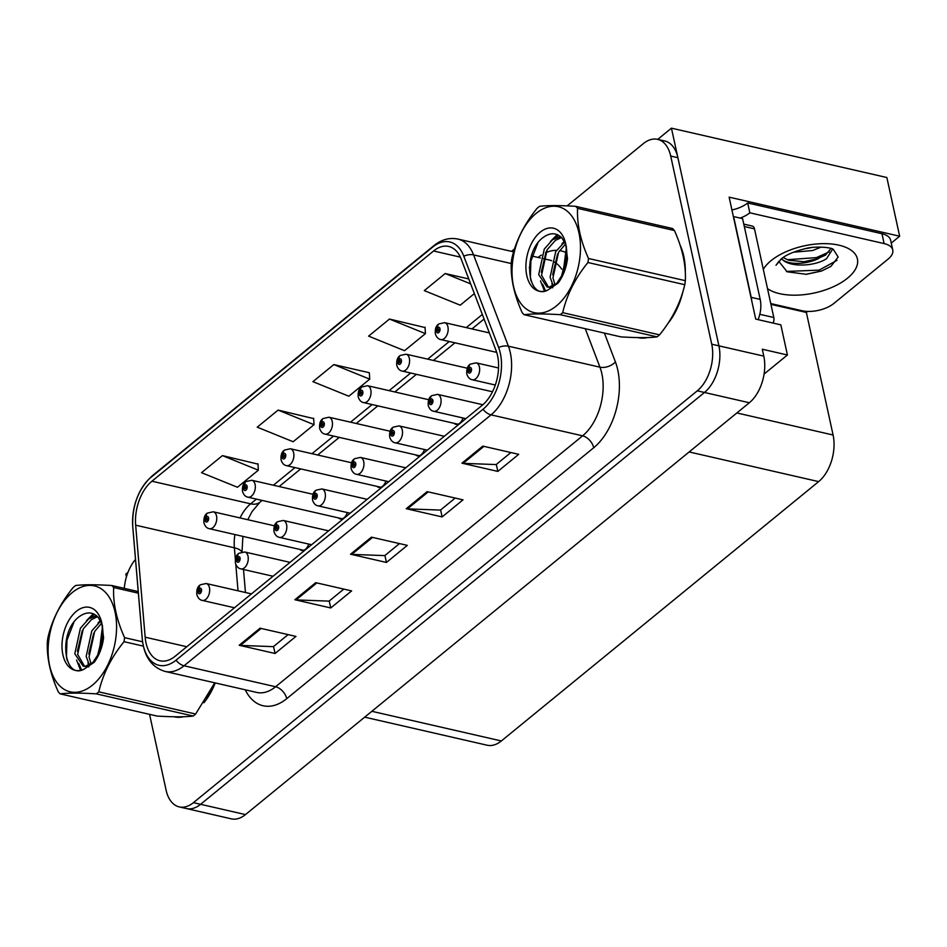 <?xml version="1.0" encoding="UTF-8"?>
<svg xmlns="http://www.w3.org/2000/svg" width="947" height="947" viewBox="0 0 947 947"><rect width="100%" height="100%" fill="white"/><g stroke="black" fill="none" stroke-linecap="round" stroke-linejoin="round"><path stroke-width="1.42" d="M764.075 374.065L787.419 354.995L780.837 324.857L755.718 319.092L729.131 197.154L899.65 236.217L891.257 243.083M149.567 714.346L166.104 790.177A34.684 20.964 -77.1 0 0 179.243 806.903L231.293 818.835A34.684 20.964 -77.1 0 0 245.486 814.586L749.349 402.747A34.684 20.964 -77.1 0 0 763.791 356.131L762.288 349.23L787.419 354.995M245.486 814.586L200.61 804.299A34.684 20.964 -77.1 0 1 186.417 808.549A34.684 20.964 -77.1 0 0 200.61 804.299L704.473 392.472A34.684 20.964 -77.1 0 0 718.915 345.844L671.447 128.165L657.739 139.375M671.447 128.165L886.854 177.515L899.65 236.217M127.952 572.39L125.821 574.142L126.413 576.889M415.579 454.868A9.245 5.587 -77.1 0 0 417.355 455.862A9.245 5.587 -77.1 0 0 424.469 449.517M377.024 486.391A9.245 5.587 -77.1 0 0 378.788 487.385A9.245 5.587 -77.1 0 0 385.903 481.04M454.146 423.345A9.245 5.587 -77.1 0 0 455.921 424.339A9.245 5.587 -77.1 0 0 463.036 417.994M338.458 517.914A9.245 5.587 -77.1 0 0 340.222 518.909A9.245 5.587 -77.1 0 0 347.336 512.564M299.891 549.438A9.245 5.587 -77.1 0 0 301.655 550.432A9.245 5.587 -77.1 0 0 308.769 544.087M807.649 311.421L806.371 312.463L833.088 435.004A34.684 20.964 102.9 0 1 818.646 481.621L501.342 740.968A34.684 20.964 102.9 0 1 487.149 745.218L364.678 717.151M806.371 312.463L770.941 304.354M685.32 272.783A55.482 33.547 -77.1 0 0 683.77 256.223A55.482 33.547 -77.1 0 0 680.159 245.309M497.566 355.599A36.992 22.361 102.9 0 1 482.165 405.328L175.159 656.247A36.992 22.361 102.9 0 1 160.031 660.793A36.992 22.361 102.9 0 1 145.163 637.189L135.658 525.183A36.992 22.361 102.9 0 1 151.922 481.206L433.584 250.991A36.992 22.361 102.9 0 1 448.712 246.457A36.992 22.361 102.9 0 1 461.201 259.111L496.027 350.402A36.992 22.361 102.9 0 1 497.566 355.599M500.347 353.326A41.609 25.155 -77.1 0 0 498.619 347.478L463.793 256.187A41.609 25.155 -77.1 0 0 432.72 247.049L151.058 477.264A41.609 25.155 -77.1 0 0 132.769 526.745L142.263 638.752A41.609 25.155 -77.1 0 0 176.024 660.189L483.017 409.27A41.609 25.155 -77.1 0 0 500.347 353.326M179.243 806.903A34.684 20.964 -77.1 0 0 193.425 802.654L200.61 804.299L704.473 392.472A34.684 20.964 -77.1 0 0 718.915 345.844L677.898 157.711A34.684 20.964 -77.1 0 0 664.758 140.985L657.573 139.339A34.684 20.964 -77.1 0 0 643.392 143.589L567.158 205.89M288.113 634.62L273.399 646.647L240.384 645.428A9.245 5.812 -129.3 0 1 239.165 645.262L275.056 653.477L295.949 636.408L260.046 628.192L239.165 645.262M273.541 646.529L275.056 653.477M343.808 589.105L329.083 601.132L296.068 599.901A9.245 5.812 -129.3 0 1 294.848 599.735L330.752 607.962L351.633 590.892L315.73 582.665L294.848 599.735M329.236 601.014L330.752 607.962M510.883 452.548L496.157 464.575L463.142 463.343A9.245 5.812 -129.3 0 1 461.923 463.178L497.826 471.405L518.707 454.335L482.804 446.108L461.923 463.178M496.311 464.456L497.826 471.405M455.187 498.063L440.473 510.09L407.459 508.87A9.245 5.812 -129.3 0 1 406.239 508.705L442.131 516.92L463.012 499.85L427.121 491.635L406.239 508.705M440.615 509.971L442.131 516.92M399.504 543.578L384.778 555.617L351.763 554.386A9.245 5.812 -129.3 0 1 350.544 554.22L386.447 562.447L407.328 545.377L371.425 537.15L350.544 554.22M384.932 555.487L386.447 562.447M637.84 337.594A55.482 33.547 -77.1 0 0 637.97 337.617A55.482 33.547 -77.1 0 0 647.618 337.558M667.836 323.554A55.482 33.547 -77.1 0 0 682.917 291.664M173.94 716.761A55.482 33.547 -77.1 0 0 174.059 716.796A55.482 33.547 -77.1 0 0 183.706 716.725M203.936 702.733A55.482 33.547 -77.1 0 0 215.241 682.929M193.425 802.654L697.288 390.827A34.684 20.964 -77.1 0 0 711.73 344.199L670.713 156.066A34.684 20.964 -77.1 0 0 657.573 139.339M514.517 248.919L511.534 251.357M135.516 559.393A34.684 20.964 -77.1 0 0 124.282 588.371M257.986 464.113L222.415 455.614L201.533 472.683L237.46 487.255L258.342 470.185L257.963 463.758M425.049 327.555L389.489 319.056L368.608 336.126L404.535 350.698L425.416 333.628L425.037 327.2M468.765 278.939L445.185 273.541L424.303 290.611L460.218 305.183L474.364 293.617M313.67 418.598L278.11 410.098L257.229 427.168L293.156 441.74L314.037 424.67L313.646 418.243M333.806 364.583L312.912 381.653L348.839 396.213L369.721 379.143L369.342 372.727L333.806 364.583L369.721 379.143M389.489 319.056L425.416 333.628M445.185 273.541L470.647 283.863M278.11 410.098L314.037 424.67M222.415 455.614L258.342 470.185M178.9 717.305L176.687 716.808A55.482 33.547 -77.1 0 0 177.728 717.293M642.8 338.138L640.598 337.629A55.482 33.547 -77.1 0 0 641.628 338.115M207.121 513.333A5.777 3.504 48.3 0 0 206.86 513.534A5.777 3.504 48.3 0 0 206.221 516.813A2.888 1.752 -77.1 0 0 205.085 520.637A2.888 1.752 -77.1 0 0 207.369 521.679A2.888 1.752 -77.1 0 0 208.565 517.796A2.888 1.752 -77.1 0 0 206.363 516.695L206.647 518.21A1.16 0.698 102.9 0 1 206.576 520.341A1.16 0.698 102.9 0 1 206.588 518.258L206.221 516.813M207.429 518.388L206.647 518.21M206.363 516.695A5.777 3.752 -126.7 0 1 207.405 513.085L213.253 511.794A8.665 5.244 102.9 0 1 216.532 515.973A8.665 5.244 102.9 0 1 215.052 525.005A8.665 5.244 102.9 0 1 209.382 528.698C206.86 528.26 205.037 526.319 203.925 522.898C203.605 518.222 204.588 515.097 206.86 513.534M207.464 518.459L206.588 518.258M200.042 585.033A5.777 3.504 48.3 0 0 199.77 585.246A5.777 3.504 48.3 0 0 199.13 588.525A2.888 1.752 -77.1 0 0 198.006 592.349A2.888 1.752 -77.1 0 0 200.279 593.39A2.888 1.752 -77.1 0 0 201.486 589.508A2.888 1.752 -77.1 0 0 199.284 588.407L199.557 589.922A1.16 0.698 102.9 0 1 199.486 592.053A1.16 0.698 102.9 0 1 199.497 589.969L199.13 588.525M200.35 590.099L199.557 589.922M199.284 588.407A5.777 3.752 -126.7 0 1 200.314 584.796L206.174 583.506A8.665 5.244 102.9 0 1 209.453 587.685A8.665 5.244 102.9 0 1 207.973 596.717A8.665 5.244 102.9 0 1 202.291 600.41C199.77 599.96 197.959 598.031 196.846 594.609C196.526 589.934 197.497 586.809 199.77 585.246M200.385 590.17L199.497 589.969M245.687 481.81A5.777 3.504 48.3 0 0 245.427 482.011A5.777 3.504 48.3 0 0 244.788 485.302A2.888 1.752 -77.1 0 0 243.651 489.114A2.888 1.752 -77.1 0 0 245.936 490.155A2.888 1.752 -77.1 0 0 247.131 486.273A2.888 1.752 -77.1 0 0 244.93 485.172L245.214 486.687A1.16 0.698 102.9 0 1 245.131 488.818A1.16 0.698 102.9 0 1 245.155 486.734L244.788 485.302M245.995 486.865L245.214 486.687M244.93 485.172A5.777 3.752 -126.7 0 1 245.971 481.561L251.819 480.271A8.665 5.244 102.9 0 1 255.098 484.462A8.665 5.244 102.9 0 1 253.618 493.482A8.665 5.244 102.9 0 1 247.948 497.175C245.427 496.737 243.604 494.796 242.491 491.375C242.172 486.699 243.154 483.586 245.427 482.011M246.031 486.936L245.155 486.734M284.254 450.287A5.777 3.504 48.3 0 0 283.993 450.488A5.777 3.504 48.3 0 0 283.354 453.779A2.888 1.752 -77.1 0 0 282.218 457.59A2.888 1.752 -77.1 0 0 284.502 458.632A2.888 1.752 -77.1 0 0 285.698 454.749A2.888 1.752 -77.1 0 0 283.496 453.649L283.78 455.164A1.16 0.698 102.9 0 1 283.698 457.294A1.16 0.698 102.9 0 1 283.721 455.211L283.354 453.779M284.562 455.341L283.78 455.164M283.496 453.649A5.777 3.752 -126.7 0 1 284.538 450.05L290.386 448.748A8.665 5.244 102.9 0 1 293.665 452.938A8.665 5.244 102.9 0 1 292.185 461.958A8.665 5.244 102.9 0 1 286.515 465.652C283.993 465.214 282.17 463.284 281.058 459.851C280.738 455.176 281.721 452.062 283.993 450.488M284.597 455.412L283.721 455.211M322.82 418.763A5.777 3.504 48.3 0 0 322.56 418.965A5.777 3.504 48.3 0 0 321.909 422.255A2.888 1.752 -77.1 0 0 320.784 426.079A2.888 1.752 -77.1 0 0 323.069 427.109A2.888 1.752 -77.1 0 0 324.265 423.226A2.888 1.752 -77.1 0 0 322.063 422.125L322.347 423.64A1.16 0.698 102.9 0 1 322.264 425.783A1.16 0.698 102.9 0 1 322.288 423.688L321.909 422.255M323.128 423.818L322.347 423.64M322.063 422.125A5.777 3.752 -126.7 0 1 323.105 418.527L328.952 417.225A8.665 5.244 102.9 0 1 332.231 421.415A8.665 5.244 102.9 0 1 330.752 430.447A8.665 5.244 102.9 0 1 325.081 434.128C322.56 433.69 320.737 431.761 319.624 428.328C319.305 423.664 320.275 420.539 322.56 418.965M323.164 423.889L322.288 423.688M238.608 553.522A5.777 3.504 48.3 0 0 238.336 553.723A5.777 3.504 48.3 0 0 237.697 557.002A2.888 1.752 -77.1 0 0 236.572 560.825A2.888 1.752 -77.1 0 0 238.845 561.867A2.888 1.752 -77.1 0 0 240.053 557.984A2.888 1.752 -77.1 0 0 237.851 556.883L238.123 558.399A1.16 0.698 102.9 0 1 238.052 560.529A1.16 0.698 102.9 0 1 238.064 558.446L237.697 557.002M238.916 558.576L238.123 558.399M237.851 556.883A5.777 3.752 -126.7 0 1 238.881 553.273L244.728 551.983A8.665 5.244 102.9 0 1 248.019 556.161A8.665 5.244 102.9 0 1 246.54 565.193A8.665 5.244 102.9 0 1 240.858 568.887C238.336 568.437 236.525 566.507 235.412 563.086C235.093 558.41 236.063 555.285 238.336 553.723M238.952 558.647L238.064 558.446M277.175 521.998A5.777 3.504 48.3 0 0 276.903 522.199A5.777 3.504 48.3 0 0 276.264 525.478A2.888 1.752 -77.1 0 0 275.139 529.302A2.888 1.752 -77.1 0 0 277.412 530.344A2.888 1.752 -77.1 0 0 278.619 526.461A2.888 1.752 -77.1 0 0 276.417 525.36L276.69 526.875A1.16 0.698 102.9 0 1 276.619 529.006A1.16 0.698 102.9 0 1 276.631 526.923L276.264 525.478M277.483 527.053L276.69 526.875M276.417 525.36A5.777 3.752 -126.7 0 1 277.447 521.75L283.295 520.459A8.665 5.244 102.9 0 1 286.586 524.638A8.665 5.244 102.9 0 1 285.106 533.67A8.665 5.244 102.9 0 1 279.424 537.363C276.903 536.913 275.092 534.984 273.979 531.563C273.659 526.887 274.63 523.762 276.903 522.199M277.518 527.124L276.631 526.923M315.742 490.475A5.777 3.504 48.3 0 0 315.469 490.676A5.777 3.504 48.3 0 0 314.83 493.967A2.888 1.752 -77.1 0 0 313.706 497.779A2.888 1.752 -77.1 0 0 315.978 498.82A2.888 1.752 -77.1 0 0 317.186 494.938A2.888 1.752 -77.1 0 0 314.984 493.837L315.256 495.352A1.16 0.698 102.9 0 1 315.185 497.483A1.16 0.698 102.9 0 1 315.197 495.399L314.83 493.967M316.049 495.53L315.256 495.352M314.984 493.837A5.777 3.752 -126.7 0 1 316.014 490.226L321.862 488.936A8.665 5.244 102.9 0 1 325.152 493.115A8.665 5.244 102.9 0 1 323.673 502.147A8.665 5.244 102.9 0 1 317.991 505.84C315.469 505.402 313.658 503.461 312.546 500.04C312.214 495.364 313.197 492.251 315.469 490.676M316.085 495.601L315.197 495.399M354.308 458.952A5.777 3.504 48.3 0 0 354.036 459.153A5.777 3.504 48.3 0 0 353.397 462.444A2.888 1.752 -77.1 0 0 352.272 466.255A2.888 1.752 -77.1 0 0 354.545 467.297A2.888 1.752 -77.1 0 0 355.752 463.414A2.888 1.752 -77.1 0 0 353.551 462.314L353.823 463.829A1.16 0.698 102.9 0 1 353.752 465.96A1.16 0.698 102.9 0 1 353.764 463.876L353.397 462.444M354.616 464.006L353.823 463.829M353.551 462.314A5.777 3.752 -126.7 0 1 354.58 458.715L360.428 457.413A8.665 5.244 102.9 0 1 363.719 461.603A8.665 5.244 102.9 0 1 362.239 470.623A8.665 5.244 102.9 0 1 356.557 474.317C354.036 473.879 352.225 471.937 351.112 468.516C350.781 463.841 351.763 460.727 354.036 459.153M354.652 464.077L353.764 463.876M779.038 261.159L776.007 265.278L781.393 258.862C785.631 255.051 793.479 251.665 804.938 248.73C814.574 245.9 830.732 247.25 833.277 249.298L838.154 257.016L830.945 266.356L821.546 271.031L806.347 274.31L787.135 271.789L779.251 261.917M780.506 259.62L781.168 259.04M831.123 248.315L825.464 255.145L814.633 259.916L804.252 261.751L788.744 260.236L783.11 257.56M781.559 258.72L782.589 259.738C790.946 267.764 815.722 266.095 826.589 258.626L832.685 249.073M793.373 252.222L812.585 250.529L821.227 247.084M803.447 249.073L810.904 247.688M818.125 258.768L817.829 258.874A26.125 12.785 167.7 0 1 782.589 259.738M731.913 209.962A23.119 11.317 167.7 0 0 747.692 202.966L881.965 233.731A23.119 11.317 -12.3 0 1 890.63 240.183L892.772 250.032A23.119 11.317 -12.3 0 1 888.132 259.076L833.834 303.454A23.119 11.317 -12.3 0 1 801.967 310.723L770.775 303.573M747.692 202.966L749.846 212.815L884.107 243.58A23.119 11.317 -12.3 0 1 892.772 250.032M749.846 212.815A23.119 11.317 -12.3 0 1 740.14 218.082M733.404 216.78A23.119 13.98 -77.1 0 0 733.605 216.579L751.22 297.346A23.119 13.98 102.9 0 1 751.752 300.921M758.097 319.636A23.119 13.98 -77.1 0 0 760.192 299.406L742.59 218.639L733.605 216.579M804.394 248.848L809.484 247.889M803.506 261.798L818.8 258.507M805.956 274.334L821.937 270.878M787.253 259.715L816.397 257.62L829.252 251.878M786.365 271.434L819.119 270.132L836.959 260.389M681.568 249.925A54.902 33.192 102.9 0 1 683.426 256.507A54.902 33.192 102.9 0 1 684.74 265.562M680.502 298.932A54.902 33.192 102.9 0 1 670.772 318.985M773.06 323.069A5.777 3.492 -77.1 0 0 773.806 317.505L754.487 228.854A5.777 3.492 -77.1 0 0 752.297 226.073L743.774 224.119M214.886 682.846A54.902 33.192 102.9 0 1 206.86 698.152M536.156 213.383A54.334 32.849 -77.1 0 0 513.534 286.42A54.334 32.849 -77.1 0 0 556.339 305.976A54.334 32.849 -77.1 0 0 578.972 232.938A54.334 32.849 -77.1 0 0 536.156 213.383M575.669 206.328C559.227 205.345 547.177 205.345 539.518 206.351A62.419 37.738 -77.1 0 0 538.275 207.322A62.419 37.738 -77.1 0 0 537.056 208.364C524.271 224.155 515.855 240.869 511.83 258.519A62.419 37.738 -77.1 0 0 511.262 262.544C510.551 278.217 514.185 294.931 522.188 312.688A62.419 37.738 -77.1 0 0 524.082 314.7L620.936 336.883C637.284 337.878 649.334 337.878 657.088 336.872A62.419 37.738 -77.1 0 0 658.331 335.889A62.419 37.738 -77.1 0 0 659.55 334.859C672.275 319.21 680.68 302.484 684.776 284.704A62.419 37.738 -77.1 0 0 685.356 280.679C686.042 264.911 682.396 248.209 674.418 230.535A62.419 37.738 -77.1 0 0 672.536 228.523L575.669 206.328A62.419 37.738 -77.1 0 1 577.563 208.34C576.853 224.025 580.499 240.739 588.501 258.484L685.356 280.679M657.088 336.872L560.233 314.676C543.886 313.694 531.835 313.694 524.082 314.7M560.233 314.676A62.419 37.738 -77.1 0 0 561.476 313.706A62.419 37.738 -77.1 0 0 562.696 312.664L659.55 334.859M564.672 241.864L555.711 251.653L550.1 277.222L553.308 285.958M560.435 236.549L552.563 239.733L544.312 249.037L538.701 274.606L547.046 286.977L549.011 287.166L556.682 283.461L563.027 273.719L566.472 246.67M561.488 237.519L555.404 240.384L547.153 249.688L541.554 275.257L548.514 287.166M565.927 244.823L562.021 238.088C556.907 232.879 551.036 232.394 544.418 236.62C521.383 251.215 527.396 301.667 548.041 289.924L558.162 283.07C563.145 276.181 566.259 268.048 567.502 258.673L565.56 243.19A32.293 19.532 -77.1 0 0 565.395 242.491A32.293 19.532 -77.1 0 0 540.252 232.157A32.293 19.532 -77.1 0 0 526.272 272.582A32.293 19.532 -77.1 0 0 548.041 289.924M566.874 254.66L561.251 277.376M567.265 260.366L567.004 261.029M566.128 263.479L564.578 269.753M565.596 243.912L558.552 252.304L552.953 277.873L555.072 284.834M547.046 286.977L552.752 287.746M565.56 243.19C567.916 254.127 567.064 264.296 563.027 273.719M674.418 230.535L577.563 208.34M684.776 284.704L587.921 262.508A62.419 37.738 -77.1 0 0 588.501 258.484M587.921 262.508C575.208 278.169 566.803 294.884 562.696 312.664M567.075 261.49L566.768 262.414M565.087 268.806L564.826 270.167M557.594 254.033L552.669 274.796M558.387 235.152L554.824 238.336M546.206 251.417L541.27 272.18M542.631 284.242L545.519 290.788M537.872 242.965L530.888 261.005L530.356 277.696L531.125 281.259M564.294 241.154L561.914 243.959M551.888 283.508L552.551 286.337M557.25 234.619L550.515 241.355M540.488 280.904L544.454 291.001M72.244 592.562A54.334 32.849 -77.1 0 0 49.623 665.599A54.334 32.849 -77.1 0 0 92.439 685.154A54.334 32.849 -77.1 0 0 115.061 612.117A54.334 32.849 -77.1 0 0 72.244 592.562M138.38 593.177L113.652 587.519A62.419 37.738 -77.1 0 0 111.77 585.506C95.316 584.512 83.265 584.524 75.606 585.518A62.419 37.738 -77.1 0 0 74.375 586.501A62.419 37.738 -77.1 0 0 73.144 587.531C60.359 603.322 51.955 620.048 47.918 637.686A62.419 37.738 -77.1 0 0 47.35 641.711C46.64 657.384 50.286 674.098 58.288 691.855A62.419 37.738 -77.1 0 0 60.17 693.867L157.024 716.062C173.372 717.045 185.423 717.045 193.188 716.05A62.419 37.738 -77.1 0 0 194.419 715.068A62.419 37.738 -77.1 0 0 195.65 714.026L214.744 682.811M193.188 716.05L96.334 693.855C79.986 692.861 67.935 692.873 60.17 693.867M96.334 693.855A62.419 37.738 -77.1 0 0 97.565 692.873A62.419 37.738 -77.1 0 0 98.796 691.843L195.65 714.026M100.761 621.031L91.8 630.82L86.189 656.389L89.397 665.137M96.523 615.716L88.651 618.912L80.4 628.216L74.801 653.785L83.147 666.143L85.1 666.345L92.77 662.64L99.115 652.885L102.56 625.837M97.577 616.686L91.504 619.563L83.253 628.867L77.642 654.436L84.603 666.345M102.016 624.002L98.121 617.255C92.995 612.058 87.124 611.561 80.507 615.799C57.471 630.394 63.485 680.846 84.129 669.103L94.262 662.249C99.234 655.36 102.347 647.227 103.59 637.852L101.66 622.368A32.293 19.532 -77.1 0 0 101.483 621.67A32.293 19.532 -77.1 0 0 76.34 611.336A32.293 19.532 -77.1 0 0 62.372 651.761A32.293 19.532 -77.1 0 0 84.129 669.103M102.963 633.839L97.34 656.555M103.353 639.545L103.093 640.208M102.217 642.646L100.666 648.932M101.684 623.09L94.653 631.471L89.042 657.04L91.161 664.013M83.147 666.143L88.852 666.925M101.66 622.368C104.004 633.294 103.164 643.475 99.115 652.885M111.77 585.506L138.238 591.567M143.34 646.114L124.021 641.687A62.419 37.738 -77.1 0 0 124.59 637.662L142.571 641.782M124.021 641.687C111.296 657.336 102.892 674.063 98.796 691.843M113.652 587.519C112.942 603.192 116.588 619.906 124.59 637.662M103.176 640.657L102.868 641.593M101.187 647.973L100.927 649.346M93.694 633.2L88.758 653.963M94.475 614.331L90.912 617.515M82.294 630.595L77.358 651.358M78.719 663.409L81.608 669.967M73.961 622.143L66.977 640.184L66.444 656.875L67.213 660.438M100.382 620.332L98.003 623.138M87.988 662.687L88.639 665.504M93.339 613.786L86.603 620.522M76.589 660.071L80.554 670.168M361.387 387.24A5.777 3.504 48.3 0 0 361.127 387.441A5.777 3.504 48.3 0 0 360.476 390.732A2.888 1.752 -77.1 0 0 359.351 394.556A2.888 1.752 -77.1 0 0 361.636 395.597A2.888 1.752 -77.1 0 0 362.831 391.703A2.888 1.752 -77.1 0 0 360.629 390.602L360.914 392.117A1.16 0.698 102.9 0 1 360.831 394.26A1.16 0.698 102.9 0 1 360.843 392.165L360.476 390.732M361.695 392.307L360.914 392.117M360.629 390.602A5.777 3.752 -126.7 0 1 361.671 387.003L367.519 385.701A8.665 5.244 102.9 0 1 370.798 389.892A8.665 5.244 102.9 0 1 369.318 398.924A8.665 5.244 102.9 0 1 363.648 402.605C361.127 402.167 359.304 400.238 358.191 396.817C357.871 392.141 358.842 389.016 361.127 387.441M361.73 392.378L360.843 392.165M399.954 355.717A5.777 3.504 48.3 0 0 399.693 355.918A5.777 3.504 48.3 0 0 399.042 359.209A2.888 1.752 -77.1 0 0 397.918 363.032A2.888 1.752 -77.1 0 0 400.19 364.074A2.888 1.752 -77.1 0 0 401.398 360.18A2.888 1.752 -77.1 0 0 399.196 359.091L399.48 360.594A1.16 0.698 102.9 0 1 399.397 362.737A1.16 0.698 102.9 0 1 399.409 360.653L399.042 359.209M400.261 360.783L399.48 360.594M399.196 359.091A5.777 3.752 -126.7 0 1 400.226 355.48L406.085 354.19A8.665 5.244 102.9 0 1 409.364 358.368A8.665 5.244 102.9 0 1 407.885 367.4A8.665 5.244 102.9 0 1 402.215 371.082C399.693 370.644 397.87 368.714 396.757 365.293C396.438 360.618 397.409 357.493 399.693 355.918M400.297 360.854L399.409 360.653M438.52 324.194A5.777 3.504 48.3 0 0 438.26 324.395A5.777 3.504 48.3 0 0 437.609 327.686A2.888 1.752 -77.1 0 0 436.484 331.509A2.888 1.752 -77.1 0 0 438.757 332.551A2.888 1.752 -77.1 0 0 439.964 328.668A2.888 1.752 -77.1 0 0 437.763 327.567L438.047 329.071A1.16 0.698 102.9 0 1 437.964 331.213A1.16 0.698 102.9 0 1 437.976 329.13L437.609 327.686M438.828 329.26L438.047 329.071M437.763 327.567A5.777 3.752 -126.7 0 1 438.792 323.957L444.652 322.667A8.665 5.244 102.9 0 1 447.931 326.845A8.665 5.244 102.9 0 1 446.451 335.877A8.665 5.244 102.9 0 1 440.781 339.559C438.26 339.121 436.437 337.191 435.324 333.77C435.004 329.094 435.975 325.969 438.26 324.395M438.863 329.331L437.976 329.13M392.875 427.428A5.777 3.504 48.3 0 0 392.603 427.63A5.777 3.504 48.3 0 0 391.963 430.921A2.888 1.752 -77.1 0 0 390.839 434.744A2.888 1.752 -77.1 0 0 393.112 435.774A2.888 1.752 -77.1 0 0 394.319 431.891A2.888 1.752 -77.1 0 0 392.117 430.79L392.389 432.305A1.16 0.698 102.9 0 1 392.318 434.448A1.16 0.698 102.9 0 1 392.33 432.353L391.963 430.921M393.183 432.483L392.389 432.305M392.117 430.79A5.777 3.752 -126.7 0 1 393.147 427.192L398.995 425.89A8.665 5.244 102.9 0 1 402.286 430.08A8.665 5.244 102.9 0 1 400.806 439.112A8.665 5.244 102.9 0 1 395.124 442.794C392.603 442.356 390.791 440.426 389.679 436.993C389.347 432.329 390.33 429.204 392.603 427.63M393.218 432.554L392.33 432.353M431.441 395.905A5.777 3.504 48.3 0 0 431.169 396.106A5.777 3.504 48.3 0 0 430.53 399.397A2.888 1.752 -77.1 0 0 429.405 403.221A2.888 1.752 -77.1 0 0 431.678 404.251A2.888 1.752 -77.1 0 0 432.886 400.368A2.888 1.752 -77.1 0 0 430.684 399.267L430.956 400.782A1.16 0.698 102.9 0 1 430.885 402.925A1.16 0.698 102.9 0 1 430.897 400.83L430.53 399.397M431.749 400.96L430.956 400.782M430.684 399.267A5.777 3.752 -126.7 0 1 431.714 395.668L437.561 394.366A8.665 5.244 102.9 0 1 440.852 398.557A8.665 5.244 102.9 0 1 439.372 407.589A8.665 5.244 102.9 0 1 433.69 411.27C431.169 410.832 429.358 408.903 428.245 405.47C427.914 400.806 428.896 397.681 431.169 396.106M431.785 401.043L430.897 400.83M469.996 364.382A5.777 3.504 48.3 0 0 469.736 364.583A5.777 3.504 48.3 0 0 469.096 367.874A2.888 1.752 -77.1 0 0 467.972 371.698A2.888 1.752 -77.1 0 0 470.245 372.739A2.888 1.752 -77.1 0 0 471.452 368.845A2.888 1.752 -77.1 0 0 469.25 367.744L469.523 369.259A1.16 0.698 102.9 0 1 469.452 371.402A1.16 0.698 102.9 0 1 469.463 369.318L469.096 367.874M470.316 369.448L469.523 369.259M469.25 367.744A5.777 3.752 -126.7 0 1 470.28 364.145L476.128 362.855A8.665 5.244 102.9 0 1 479.419 367.034A8.665 5.244 102.9 0 1 477.939 376.066A8.665 5.244 102.9 0 1 472.257 379.747C469.736 379.309 467.925 377.38 466.812 373.958C466.48 369.283 467.463 366.158 469.736 364.583M470.339 369.519L469.463 369.318M763.791 356.131L711.73 344.199M749.349 402.747L697.288 390.827M501.342 740.968L371.851 711.292M818.646 481.621L689.156 451.944M833.088 435.004L736.861 412.951M604.411 333.095L615.396 361.92A57.803 34.944 102.9 0 1 593.722 447.73L286.728 698.661A11.565 7.268 50.7 0 0 275.601 686.753L582.606 435.833A46.237 27.96 -77.1 0 0 601.854 373.674A46.237 27.96 -77.1 0 0 599.948 367.176L585.27 328.716M286.728 698.661A57.803 34.944 102.9 0 1 245.226 689.795M256.684 692.423A46.237 27.96 -77.1 0 0 275.601 686.753L184.061 665.777A46.237 27.96 102.9 0 1 165.145 671.447L256.684 692.423M432.72 247.049A11.565 7.268 50.7 0 1 433.88 245.664C441.503 239.532 449.541 237.342 457.957 239.082A46.237 27.96 102.9 0 1 473.571 254.897L508.397 346.2A46.237 27.96 102.9 0 1 510.315 352.698A46.237 27.96 102.9 0 1 491.055 414.857A11.565 7.268 -129.3 0 1 483.017 409.27M498.619 347.478A11.565 6.83 159.1 0 1 508.397 346.2L599.948 367.176A11.565 6.83 -20.9 0 0 615.396 361.92M151.058 477.264A11.565 7.268 -129.3 0 1 152.218 475.879C138.321 488.759 131.846 505.805 132.769 527.029A11.565 4.309 175.2 0 0 132.817 527.313M132.769 526.745A11.565 4.309 175.2 0 0 132.769 527.029L142.263 639.036C144.133 656.638 151.757 667.446 165.145 671.447M511.226 263.526L473.571 254.897A11.565 6.83 159.1 0 0 463.793 256.187M176.024 660.189A11.565 7.268 50.7 0 0 184.061 665.777L491.055 414.857L582.606 435.833A11.565 7.268 50.7 0 1 593.722 447.73M538.05 257.43A57.803 34.944 102.9 0 1 541.388 255.063M545.508 252.813A57.803 34.944 102.9 0 1 556.528 250.316M559.63 250.576A57.803 34.944 102.9 0 1 566.851 253.098M670.713 156.066L677.898 157.711M529.255 267.658L529.965 267.823M561.713 269.173A46.237 27.96 -77.1 0 0 554.374 261.999M551.71 260.733A46.237 27.96 -77.1 0 0 549.509 260.058L543.211 258.614M151.922 481.206L250.647 503.828A36.992 22.361 -77.1 0 0 240.041 517.938M234.915 534.546A36.992 22.361 -77.1 0 0 234.383 547.804L235.353 559.263M135.658 525.183L234.383 547.804A20.81 7.754 -4.8 0 1 241.793 551.947M145.163 637.189L186.808 646.73M235.791 564.353L238.028 590.798M433.584 250.991L460.36 257.134M482.319 314.475L466.244 327.615M449.245 341.5L427.677 359.138M410.678 373.023L389.11 390.649M372.112 404.547L350.544 422.173M333.545 436.07L311.977 453.696M294.979 467.593L273.411 485.219M256.412 499.116L250.647 503.828A20.81 13.08 50.7 0 0 259.952 502.206L251.973 511.676L247.806 519.714M351.763 554.386L372.538 537.399M407.459 508.87L428.233 491.884M463.142 463.343L483.917 446.368M296.068 599.901L316.843 582.926M240.384 645.428L261.159 628.441M763.306 269.327A49.244 24.089 -12.3 0 1 771.059 260.662A49.244 24.089 -12.3 0 1 838.947 245.178A49.244 24.089 -12.3 0 1 847.518 278.181A49.244 24.089 -12.3 0 1 767.52 288.646M760.192 299.406L751.22 297.346M881.965 233.731L884.107 243.58M754.487 228.854L744.306 226.522M773.806 317.505L759.802 314.297M433.88 245.664L152.218 475.879M457.957 239.082L513.617 251.843M531.409 255.915L540.358 257.963M484.059 319.032L471.961 328.917M454.962 342.814L433.395 360.44M416.396 374.337L394.828 391.963M377.829 405.861L356.261 423.487M339.263 437.384L317.695 455.01M300.696 468.907L279.128 486.533M262.13 500.418L259.952 502.206M242.905 536.381L242.018 551.912M243.497 569.49L245.451 592.502M303.679 550.302L209.382 528.698M274.452 525.822L213.253 511.794M234.477 607.773L202.291 600.41M251.476 593.887L206.174 583.506M342.246 518.778L247.948 497.175M313.019 494.298L251.819 480.271M380.812 487.255L286.515 465.652M351.586 462.775L290.386 448.748M419.379 455.732L325.081 434.128M390.152 431.252L328.952 417.225M273.044 576.25L240.858 568.887M290.042 562.364L244.728 551.983M311.599 544.738L279.424 537.363M328.597 530.841L283.295 520.459M350.165 513.215L317.991 505.84M367.164 499.318L321.862 488.936M388.732 481.692L356.557 474.317M405.73 467.794L360.428 457.413M457.946 424.209L363.648 402.605M428.719 399.729L367.519 385.701M492.487 391.774L402.215 371.082M467.285 368.205L406.085 354.19M496.713 352.379L440.781 339.559M489.35 332.906L444.652 322.667M427.298 450.168L395.124 442.794M444.297 436.271L398.995 425.89M465.865 418.645L433.69 411.27M482.852 404.748L437.561 394.366M495.305 385.027L472.257 379.747M498.548 367.981L476.128 362.855"/></g></svg>
